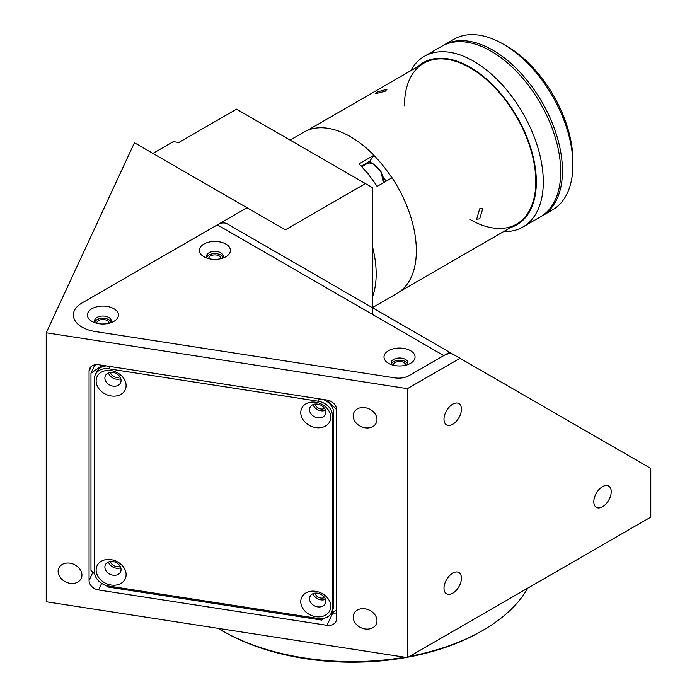 <?xml version="1.0" encoding="UTF-8"?>
<svg xmlns="http://www.w3.org/2000/svg" width="697" height="697" viewBox="0 0 697 697"><rect width="100%" height="100%" fill="white"/><g stroke="black" fill="none" stroke-linecap="round" stroke-linejoin="round"><path stroke-width="1.05" d="M353.187 617.045A12.319 9.714 -155.1 0 0 363.006 628.467A12.319 9.714 -155.1 0 0 376.258 624.076A12.319 9.714 -155.1 0 0 376.981 620.731A12.319 9.714 -155.1 0 0 367.162 609.309A12.319 9.714 -155.1 0 0 353.91 613.7A12.319 9.714 -155.1 0 0 353.187 617.045M353.187 415.909A12.319 9.714 -155.1 0 0 363.006 427.331A12.319 9.714 -155.1 0 0 376.258 422.931A12.319 9.714 -155.1 0 0 376.981 419.585A12.319 9.714 -155.1 0 0 367.162 408.163A12.319 9.714 -155.1 0 0 353.91 412.563A12.319 9.714 -155.1 0 0 353.187 415.909M58.13 571.401A12.319 9.714 -155.1 0 0 67.949 582.823A12.319 9.714 -155.1 0 0 81.201 578.432A12.319 9.714 -155.1 0 0 81.924 575.086A12.319 9.714 -155.1 0 0 72.105 563.664A12.319 9.714 -155.1 0 0 58.853 568.055A12.319 9.714 -155.1 0 0 58.13 571.401M315.035 404.068A6.16 4.853 -155.1 0 0 324.523 408.468M110.396 561.477A6.16 4.853 -155.1 0 0 119.884 565.886M110.396 372.407A6.16 4.853 -155.1 0 0 119.884 376.816M315.035 593.138A6.16 4.853 -155.1 0 0 324.523 597.538M602.513 506.763A12.319 7.109 120 0 0 610.563 495.907A12.319 7.109 120 0 0 608.673 486.044A12.319 7.109 120 0 0 602.513 486.654A12.319 7.109 120 0 0 594.471 497.501A12.319 7.109 120 0 0 596.353 507.372A12.319 7.109 120 0 0 602.513 506.763M452.71 593.252A12.319 7.109 120 0 0 460.752 582.404A12.319 7.109 120 0 0 458.87 572.533A12.319 7.109 120 0 0 452.71 573.143A12.319 7.109 120 0 0 444.66 583.999A12.319 7.109 120 0 0 446.55 593.861A12.319 7.109 120 0 0 452.71 593.252M452.71 424.299A12.319 7.109 120 0 0 460.752 413.443A12.319 7.109 120 0 0 458.87 403.572A12.319 7.109 120 0 0 452.71 404.182A12.319 7.109 120 0 0 444.66 415.037A12.319 7.109 120 0 0 446.55 424.909A12.319 7.109 120 0 0 452.71 424.299M405.671 365.237A6.16 3.555 0 0 0 405.68 365.054A6.16 3.555 0 0 0 403.877 362.536A6.16 3.555 0 0 0 397.168 361.769A6.16 3.555 0 0 0 393.369 365.054A6.16 3.555 0 0 0 393.378 365.237M221.027 258.631A6.16 3.555 0 0 0 221.036 258.448A6.16 3.555 0 0 0 219.233 255.938A6.16 3.555 0 0 0 212.524 255.163A6.16 3.555 0 0 0 208.725 258.448A6.16 3.555 0 0 0 208.734 258.631M109.072 323.269A6.16 3.555 0 0 0 109.081 323.086A6.16 3.555 0 0 0 107.277 320.576A6.16 3.555 0 0 0 100.56 319.801A6.16 3.555 0 0 0 96.761 323.086A6.16 3.555 0 0 0 96.77 323.269M406.325 657.454A182.292 105.247 180 0 1 223.301 631.369L221.559 630.367A184.757 106.667 0 0 0 404.739 657.201M409.679 656.313A184.757 106.667 0 0 0 482.847 630.367A184.757 106.667 0 0 0 527.795 588.12M482.847 630.367L481.104 631.369A182.292 105.247 180 0 1 408.355 657.079M223.301 631.369L221.559 630.367A184.757 106.667 0 0 1 218.144 628.337M46.229 332.774L46.229 601.746L407.423 657.619L650.771 517.122L650.771 468.419L449.565 352.255L409.034 375.648A14.776 8.53 180 0 1 394.763 377.861L95.271 331.528A29.562 17.068 180 0 1 82.019 302.977L246.991 207.732L134.425 142.746L46.229 332.774L407.423 388.656L460.02 358.284M407.423 657.619L407.423 388.656M94.801 364.784L94.801 365.681M332.242 612.881L332.757 612.959A9.854 7.772 -155.1 0 0 336.529 612.881M336.529 618.744L336.529 409.557A9.854 7.772 -155.1 0 0 327.015 400.043L98.582 364.705A9.854 7.772 -155.1 0 0 89.643 368.6A9.854 7.772 -155.1 0 0 89.059 371.274L89.059 580.462A9.854 7.772 -155.1 0 0 98.582 589.984L327.015 625.322A9.854 7.772 -155.1 0 0 335.954 621.428A9.854 7.772 -155.1 0 0 336.529 618.744M246.991 207.732L285.308 229.853L365.437 183.59L236.536 109.168L178.824 142.493L173.326 141.639L152.931 153.418M365.437 183.59L372.407 187.615L372.407 314.373M111.119 559.674A15.517 12.241 -155.1 0 0 96.125 570.024A15.517 12.241 -155.1 0 0 111.119 585.018A15.517 12.241 -155.1 0 0 126.105 574.668A15.517 12.241 -155.1 0 0 111.119 559.674M112.966 561.521A8.373 6.604 -155.1 0 0 105.369 564.84A8.373 6.604 -155.1 0 0 112.966 575.199A8.373 6.604 -155.1 0 0 120.564 571.888A8.373 6.604 -155.1 0 0 112.966 561.521M108.427 562A8.373 6.604 -155.1 0 0 116.216 568.194A8.373 6.604 -155.1 0 0 120.755 567.724M315.758 591.335A15.517 12.241 -155.1 0 0 300.764 601.685A15.517 12.241 -155.1 0 0 315.758 616.679A15.517 12.241 -155.1 0 0 330.744 606.32A15.517 12.241 -155.1 0 0 315.758 591.335M317.605 593.182A8.373 6.604 -155.1 0 0 310.008 596.493A8.373 6.604 -155.1 0 0 317.605 606.86A8.373 6.604 -155.1 0 0 325.203 603.55A8.373 6.604 -155.1 0 0 317.605 593.182M313.066 593.652A8.373 6.604 -155.1 0 0 320.855 599.856A8.373 6.604 -155.1 0 0 325.394 599.376M315.758 402.256A15.517 12.241 -155.1 0 0 300.764 412.615A15.517 12.241 -155.1 0 0 315.758 427.601A15.517 12.241 -155.1 0 0 330.744 417.25A15.517 12.241 -155.1 0 0 315.758 402.256M317.605 404.112A8.373 6.604 -155.1 0 0 310.008 407.423A8.373 6.604 -155.1 0 0 317.605 417.782A8.373 6.604 -155.1 0 0 325.203 414.471A8.373 6.604 -155.1 0 0 317.605 404.112M313.066 404.582A8.373 6.604 -155.1 0 0 320.855 410.777A8.373 6.604 -155.1 0 0 325.394 410.306M111.119 370.604A15.517 12.241 -155.1 0 0 96.125 380.954A15.517 12.241 -155.1 0 0 111.119 395.948A15.517 12.241 -155.1 0 0 126.105 385.589A15.517 12.241 -155.1 0 0 111.119 370.604M112.966 372.451A8.373 6.604 -155.1 0 0 105.369 375.761A8.373 6.604 -155.1 0 0 112.966 386.129A8.373 6.604 -155.1 0 0 120.564 382.819A8.373 6.604 -155.1 0 0 112.966 372.451M108.427 372.93A8.373 6.604 -155.1 0 0 116.216 379.124A8.373 6.604 -155.1 0 0 120.755 378.645M336.529 409.557L327.015 400.043M106.118 585.445L107.634 586.97L321.787 620.095L324.628 618.134M330.848 613.839L336.529 609.91M102.407 365.298L90.976 373.191L90.976 570.312L94.705 574.032M95.864 364.618L94.165 366.326L90.976 373.191M332.408 415.499A14.776 11.657 -155.1 0 0 318.137 401.219L108.741 368.826A14.776 11.657 -155.1 0 0 95.332 374.672A14.776 11.657 -155.1 0 0 94.461 378.689L94.461 571.784A14.776 11.657 -155.1 0 0 108.741 586.055L318.137 618.448A14.776 11.657 -155.1 0 0 331.545 612.602A14.776 11.657 -155.1 0 0 332.408 608.594L332.408 415.499L333.689 412.746A14.776 11.657 -155.1 0 0 323.033 399.425M106.388 365.916A14.776 11.657 -155.1 0 0 96.604 371.928L95.332 374.672M331.545 612.602L332.817 609.858A14.776 11.657 -155.1 0 0 333.689 605.841L333.689 412.746M410.498 363.346L410.498 363.346A15.517 8.956 0 0 0 410.498 350.669A15.517 8.956 0 0 0 388.551 350.669A15.517 8.956 0 0 0 388.551 363.346A15.517 8.956 0 0 0 410.498 363.346M407.179 364.801A8.373 4.835 0 0 0 407.902 362.841A8.373 4.835 0 0 0 402.727 358.371A8.373 4.835 0 0 0 393.605 359.417A8.373 4.835 0 0 0 391.148 362.841A8.373 4.835 0 0 0 391.871 364.801M407.675 363.947A8.373 4.835 0 0 0 401.82 360.401A8.373 4.835 0 0 0 393.605 361.63A8.373 4.835 0 0 0 391.374 363.947M113.89 321.378L113.89 321.378A15.517 8.956 0 0 0 113.89 308.71A15.517 8.956 0 0 0 91.943 308.71A15.517 8.956 0 0 0 91.943 321.378A15.517 8.956 0 0 0 113.89 321.378M110.579 322.842A8.373 4.835 0 0 0 111.293 320.873A8.373 4.835 0 0 0 106.127 316.412A8.373 4.835 0 0 0 96.996 317.457A8.373 4.835 0 0 0 94.539 320.873A8.373 4.835 0 0 0 95.262 322.842M111.076 321.979A8.373 4.835 0 0 0 105.212 318.442A8.373 4.835 0 0 0 96.996 319.67A8.373 4.835 0 0 0 94.766 321.979M225.854 256.74L225.854 256.74A15.517 8.956 0 0 0 225.854 244.063A15.517 8.956 0 0 0 203.907 244.063A15.517 8.956 0 0 0 203.907 256.74A15.517 8.956 0 0 0 225.854 256.74M222.535 258.195A8.373 4.835 0 0 0 223.258 256.235A8.373 4.835 0 0 0 218.083 251.765A8.373 4.835 0 0 0 208.961 252.819A8.373 4.835 0 0 0 206.504 256.235A8.373 4.835 0 0 0 207.227 258.195M223.031 257.341A8.373 4.835 0 0 0 217.176 253.795A8.373 4.835 0 0 0 208.961 255.032A8.373 4.835 0 0 0 206.73 257.341M453.651 354.607A19.708 11.379 120 0 0 443.797 355.583L409.034 375.648A14.776 8.53 180 0 1 394.763 377.861L95.271 331.528A29.562 17.068 180 0 1 82.019 302.977L217.342 224.843A19.708 11.379 -60 0 1 227.196 223.868L449.565 352.255L227.196 223.868M372.407 307.63L397.063 293.402A93.119 53.765 -120 0 0 392.054 177.77L377.094 186.413A93.119 53.765 -120 0 0 358.99 163.891L373.958 155.248A93.119 53.765 -120 0 0 350.504 136.725A93.119 53.765 -120 0 0 303.944 132.116L290.109 140.097M372.407 297.14A93.119 53.765 -120 0 0 372.407 246.433M361.185 166.174L369.758 161.225L373.958 155.248M369.758 161.225A14.776 8.53 -120 0 0 368.87 163.02M479.667 218.875L476.661 219.224L479.667 208.821L482.812 208.551L479.667 218.875M391.932 177.84A92.875 53.617 -120 0 0 373.871 155.379M385.145 91.237L375.587 93.677L377.6 91.908L387.07 89.225L385.145 91.237M369.715 161.286A81.296 46.934 60 0 1 371.632 163.229M383.089 176.881A81.296 46.934 60 0 1 386.112 181.203M366.038 171.628A13.548 7.824 60 0 1 370.821 177.569M410.716 70.754A98.538 56.893 60 0 1 424.351 56.335A98.538 56.893 60 0 1 473.62 61.214A98.538 56.893 60 0 1 537.997 148.052A98.538 56.893 60 0 1 522.889 227.013A98.538 56.893 60 0 1 503.591 231.613M424.351 56.335L441.767 46.281A98.538 56.893 60 0 1 491.036 51.16A98.538 56.893 60 0 1 555.413 137.989A98.538 56.893 60 0 1 540.306 216.95L522.889 227.013M417.834 66.642A93.607 54.044 60 0 1 470.135 67.252A93.607 54.044 60 0 1 532.761 155.082A93.607 54.044 60 0 1 510.701 227.501M404.469 105.77A92.875 53.617 60 0 1 470.135 67.853A92.875 53.617 60 0 1 535.81 181.603A92.875 53.617 60 0 1 470.135 219.511M542.048 215.948L552.503 209.91A98.538 56.893 -120 0 0 572.908 164.806A98.538 56.893 -120 0 0 567.428 130.356A98.538 56.893 -120 0 0 503.234 44.12A98.538 56.893 -120 0 0 453.965 39.241L443.51 45.27A98.538 56.893 60 0 1 556.973 136.385A98.538 56.893 60 0 1 542.048 215.948A98.538 56.893 60 0 1 541.168 216.436M503.234 44.12L506.719 46.133A93.607 54.044 60 0 1 567.698 128.056A93.607 54.044 60 0 1 572.908 160.78L572.908 164.806M442.647 45.793A98.538 56.893 60 0 1 443.51 45.27M332.757 612.959L327.015 625.322M101.649 583.372L98.582 589.984M92.893 572.22L89.059 580.462M91.316 366.43L89.059 371.274M319.235 398.841L318.137 401.219M109.838 366.448L108.741 368.826M333.689 605.841L332.408 608.594M217.342 224.843L443.797 355.583M383.184 182.893A13.548 7.824 -120 0 0 372.573 163.725A13.548 7.824 -120 0 0 366.997 163.656C367.685 162.776 369.663 162.776 372.93 163.682L381.085 171.802L383.359 182.788M516.573 224.112L400.322 291.233M423.698 63.253L307.447 130.374M361.691 166.722L366.997 163.656"/></g></svg>
